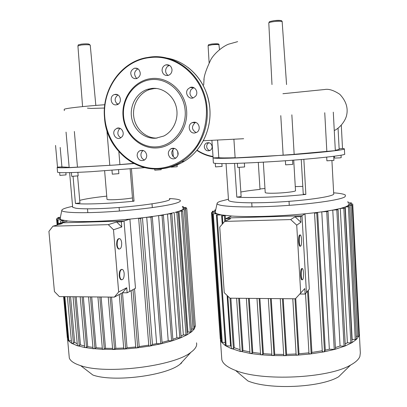 <?xml version="1.0" encoding="UTF-8"?>
<svg xmlns="http://www.w3.org/2000/svg" width="407" height="407" viewBox="0 0 407 407"><rect width="100%" height="100%" fill="white"/><g stroke="black" fill="none" stroke-linecap="round" stroke-linejoin="round"><path stroke-width="0.61" d="M57.545 171.932L57.575 172.288C59.702 172.97 70.594 172.787 90.252 171.739L144.938 167.623M57.494 167.084L57.148 167.526C58.125 167.852 62.49 167.888 70.238 167.638L114.545 165.059L133.705 163.37M107 199.227L107.01 199.374C107.565 199.756 110.19 199.857 114.886 199.684C121.912 199.349 127.773 198.758 132.468 197.914M72.624 206.68L72.675 207.29L75.85 208.236C80.388 208.862 88.197 208.984 99.277 208.608C132.031 207.55 173.764 201.551 169.505 198.942M73.056 176.373L75.432 203.464L79.945 202.94L77.6 175.977M171.159 167.16L177.187 166.722L177.055 164.932M154.802 170.197L161.172 169.729L161.096 168.722M112.301 174.165L118.864 173.662L118.554 169.867M71.373 172.573L71.708 176.368L78.175 175.834L77.869 172.344M59.905 175.376L66.056 174.888L65.858 172.685M87.49 208.827L87.82 212.663M119.098 207.468L119.393 211.05M152.015 203.866L152.304 207.611M79.726 200.381C85.058 198.921 94.063 197.502 106.741 196.133M75.432 203.464C83.486 204.635 110.546 203.617 134.035 201.165L132.707 200.86L130.148 168.941M131.451 168.829L134.035 201.165M69.175 167.598L114.545 165.059L134.01 163.528M55.55 145.431L57.494 167.109L61.823 166.916L69.154 167.358M77.457 167.104L74.359 131.486M119.907 164.479L118.864 151.679M172.675 148.255L172.7 148.591M172.787 149.745L173.316 156.843M203.678 85.002L204.075 78.933M104.457 108.038L91.204 108.435L87.429 108.135M64.311 110.628L64.199 109.31C65.191 108.338 82.774 106.308 104.787 104.726M116.962 103.917L118.635 103.816M213.375 162.652L213.39 162.937C214.367 163.98 233.984 163.787 262.042 162.22C303.948 159.961 347.893 155.418 344.648 153.953L344.393 148.947M213.1 157.595L213.126 157.921C214.591 158.465 222.593 158.471 237.128 157.931L261.696 156.72L294.159 154.36L291.855 114.825M265.211 192.516L265.222 192.623C265.959 193.203 269.836 193.376 276.841 193.132C286.263 192.781 296.24 191.438 295.507 190.654L293.722 160.134M228.485 199.888L228.52 200.371C229.049 201.211 231.929 201.857 237.154 202.299C244.551 202.884 254.823 202.951 267.974 202.503C301.363 201.399 336.335 196.454 333.684 193.59L331.924 160.653M234.574 163.416L236.808 197.12L241.132 196.576L239.219 167.475M302.798 186.391L295.268 186.61M264.962 188.497L259.976 188.965M334.437 156.202L334.539 158.079L339.835 157.865L341.183 157.657L341.056 155.179M326.694 157.138L326.892 160.816L333.933 160.363L333.72 156.293M285.622 164.845L292.801 164.377L292.557 160.221M237.647 167.425L244.617 166.951L244.368 163.08M215.272 163.334L215.517 166.901L222.08 166.422L221.886 163.589M251.745 202.798L252.014 206.929M289.026 201.333L289.265 205.347M240.832 192.028C245.762 191.081 252.152 190.201 260.002 189.387L258.297 162.424M236.808 197.12C250.427 198.194 282.555 196.988 305.855 194.409L303.246 194.124L301.256 159.534M303.851 159.32L305.855 194.409M213.12 157.901L218.803 157.687C220.859 157.982 226.297 157.992 235.124 157.728M339.138 148.865L342.506 148.479L341.31 125.422M335.307 150.224C338.095 149.771 339.377 149.41 339.153 149.15L338.059 128.322M294.159 154.324L335.327 150.621L333.292 112.159M235.134 157.901L289.606 154.884C309.117 153.429 324.094 152.065 334.534 150.783C341.442 149.908 344.724 149.257 344.383 148.825L342.506 148.458M280.779 115.624L283.14 155.133M324.745 112.729L326.831 151.343M218.803 157.687L217.597 140.003M204.324 147.024C205.092 150.269 206.985 151.424 210.007 150.478C211.462 149.618 212.174 148.301 212.128 146.52C211.391 143.325 209.529 142.155 206.542 143.015C205.021 143.859 204.278 145.197 204.324 147.024M209.951 150.504C208.043 150.025 206.954 148.764 206.685 146.718C206.639 144.907 207.377 143.579 208.888 142.74L208.944 142.715M151.979 88.395C162.734 87.307 173.479 95.447 176.267 106.98C179.136 118.488 173.55 131.258 163.741 136.045L155.784 138.217C144.414 139.062 133.618 129.787 131.619 117.648C129.502 105.53 136.594 92.74 147.588 89.291L151.979 88.395M157.056 138.09C145.884 138.456 135.582 129.095 133.822 117.165C131.96 105.255 139.001 92.847 149.776 89.464L154.146 88.573L156.812 88.492M156.96 147.929C140.018 149.12 124.374 134.208 123.021 115.98C121.418 97.777 134.569 80.164 151.658 78.531C168.722 76.623 185.409 91.768 186.635 110.709C188.11 129.63 173.911 147.013 156.96 147.929M156.446 146.866C140.028 148.031 124.863 133.572 123.545 115.898C121.993 98.25 134.753 81.181 151.307 79.614C167.842 77.773 183.995 92.45 185.18 110.796C186.615 129.121 172.878 145.965 156.446 146.866M169.577 65.42L169.51 65.435C166.926 66.331 165.634 68.249 165.639 71.184C165.832 73.072 166.682 74.486 168.188 75.427M172.013 69.633C172.024 72.527 170.777 74.45 168.269 75.402C164.85 75.906 162.785 74.323 162.078 70.665C162.067 67.689 163.37 65.751 165.985 64.845C169.327 64.454 171.337 66.046 172.013 69.633M193.834 87.678L191.142 89.459C189.123 92.994 189.759 95.823 193.045 97.939M195.579 96.205L193.483 97.782C188.833 99.939 184.402 93.132 187.856 89.158L190.14 87.49C194.765 85.541 198.992 92.308 195.579 96.205M195.645 122.436L195.274 122.599C191.27 126.353 191.57 129.691 196.169 132.616M194.587 133.013C189.214 133.669 187.047 124.893 192.048 122.705L193.818 122.217C199.104 121.53 201.389 130.118 196.535 132.438L194.587 133.013M170.899 148.809C172.868 147.853 174.715 148.107 176.44 149.573C178.938 152.788 178.693 155.662 175.707 158.201C173.703 159.244 171.805 159.015 170.024 157.504C167.506 154.217 167.796 151.318 170.899 148.809L174.328 148.392C171.255 150.875 170.965 153.739 173.458 156.985L175.712 158.201M143.233 150.493C141.616 151.597 140.853 153.2 140.939 155.296C141.244 157.657 142.44 159.218 144.526 159.976M137.174 155.789C137.098 153.48 137.983 151.796 139.84 150.732C143.483 149.659 145.782 151.15 146.734 155.194C146.81 157.443 145.96 159.106 144.18 160.18C140.496 161.355 138.156 159.89 137.174 155.789M120.223 128.439L118.875 129.635C117.028 133.038 117.689 135.76 120.848 137.8M114.876 129.818L116.794 128.342C121.062 126.343 125.28 132.947 122.095 136.671L120.304 138.08C116.02 140.222 111.676 133.598 114.876 129.818M115.323 94.383C120.747 93.595 122.446 103.185 117.15 104.655L116.173 104.858C110.694 105.617 109.096 95.894 114.489 94.546L115.323 94.383M138.029 68.824C134.203 71.139 133.613 74.186 136.264 77.966L136.976 78.51M138.624 69.292C141.346 73.26 140.685 76.368 136.64 78.617L134.402 78.637L132.402 77.539C129.665 73.489 130.377 70.37 134.529 68.183L136.691 68.213L138.624 69.292M117.954 94.989C114.306 97.99 114.225 101.14 117.704 104.426M356.298 336.406L358.816 336.136L352.131 205.316L348.331 205.342L348.84 204.294L352.732 204.034L359.31 332.987L358.806 336.182L356.405 339.423L351.943 342.699L345.085 345.996L335.124 349.282L323.957 351.857L322.313 351.617L314.565 213.131M359.356 333.928L360.327 353.047L359.849 356.547C358.664 359.473 355.586 362.306 350.605 365.048C328.449 378.444 261.492 381.43 235.561 370.451C227.391 367.287 222.812 363.71 221.825 359.712L221.673 357.463M235.561 370.451L247.873 380.921C268.93 389.967 320.691 387.693 338.634 376.76L350.605 365.048M348.331 205.342L348.097 206.639M352.732 204.034L348.84 204.294M333.643 192.816C340.135 193.305 344.057 194.068 345.421 195.106L345.126 196.688C341.127 200.005 309.274 204.512 275.274 206.201C241.259 207.926 216.086 206.39 217.114 203.347C217.241 202.722 218.233 202.07 220.101 201.384L228.439 199.227M215.232 211.991L215.206 212.271L211.462 212.551L215.206 212.271M215.334 213.558L215.257 212.5L216.427 213.522L212.602 213.807L216.921 213.746L216.427 213.522M216.997 214.871L216.921 213.746L220.462 214.728L216.397 215.023L221.606 214.942L220.462 214.728M222.242 224.216L221.606 214.942L231.614 216.025C248.585 217.231 279.37 216.356 304.991 213.802L315.11 212.698L314.545 213.11L316.748 213.014L317.643 212.388L315.11 212.698M317.643 212.388L321.774 211.838L329.349 349.216L325.315 350.137L317.643 212.388M324.099 211.508L321.774 211.838L328.022 211.487L324.099 211.508L332.768 210.083L340.064 346.006L335.414 347.558M334.361 209.778L332.768 210.083L338.095 209.763L334.361 209.778L340.308 208.465L347.38 342.775L345.197 343.879M341.381 208.186L340.308 208.465L345.06 208.17L341.381 208.186L345.258 206.97L352.152 339.555L351.907 339.769M345.919 206.71L345.258 206.97L349.628 206.69L345.919 206.71L348.041 205.581L352.131 205.311M231.242 346.367L230.581 346.021L227.121 295.477M240.069 349.694L234.228 347.715L230.866 298.194M225.468 218.798L225.239 215.456L222.324 215.939L223.799 215.278M231.614 216.025L227.33 217.959L301.989 215.761L304.991 213.802L309.31 289.112L305.113 294.052L299.939 294.017M322.268 350.763L311.92 352.447L308.338 290.252M348.845 204.441L348.891 205.321M295.05 216.809L300.951 222.247L296.728 225.163L290.679 219.571L295.05 216.809L300.625 216.646L301.989 215.761L306.425 292.506L301.989 215.761L227.33 217.959L225.386 218.834L230.606 218.681L224.689 221.403L219.734 227.096L224.252 292.699L229.919 298.183L295.375 298.794L304.797 288.553L305.113 294.052M308.938 352.823L299.018 353.785L298.3 354.868L297.359 355.163L296.133 354.884L292.811 298.769M299.018 353.785L295.736 298.417M296.077 353.983L286.609 354.38L285.907 355.362L284.773 355.662L283.776 355.286M286.609 354.38L283.211 298.677M283.694 354.421L274.72 354.329L274.023 355.24L272.715 355.535L261.243 354.812L260.638 354.456M274.72 354.329L271.23 298.57M271.825 354.217L263.415 353.673L262.719 354.533L261.243 354.812L250.458 353.49L250.025 353.159M263.415 353.673L259.88 298.463M260.531 353.398L252.788 352.406L252.075 353.235L250.458 353.49L240.216 351.221M252.788 352.406L249.252 298.362M249.903 351.928L242.979 350.473L242.236 351.292L240.486 351.516L231.435 348.499M242.979 350.473L239.494 298.275M225.213 342.48L221.556 342.216L220.268 338.782M230.581 346.021L225.509 345.747L221.54 342.18L212.602 213.807M234.228 347.715L233.415 348.565L231.563 348.748L225.432 345.66L216.397 215.023M221.327 339.107L220.273 338.863M215.445 211.014L212.317 211.269L215.395 211.238M215.552 210.521L215.664 210.012M347.817 201.877L348.082 201.791L347.766 201.735M348.244 203.093L351.434 202.859L348.168 202.879M215.517 210.017L214.85 209.971L215.71 209.803M325.315 350.137L324.486 351.617L323.957 351.857L310.424 353.953L308.989 353.688L305.53 293.564M311.92 352.447L311.162 353.678L310.424 353.953L297.359 355.163L284.773 355.662L272.715 355.535L271.917 355.163M349.628 206.695L356.446 339.326L352.152 339.555M345.06 208.175L352.055 342.552L350.844 342.877L347.38 342.775M328.022 211.498L335.495 349.023L334.239 349.374L329.349 349.216M338.095 209.773L345.299 345.792L344.063 346.133L340.064 346.006M359.31 332.987L358.669 333.262M195.258 324.918L195.345 326.083L194.297 328.937L191.56 331.837L187.139 334.773L180.912 337.734L172.593 340.715L161.604 343.686L150.081 346.011L148.804 345.838M196.515 342.831C197.171 345.299 195.981 347.914 192.943 350.671L190.975 352.248C174.532 366.107 106.12 374.75 80.678 365.649C74.211 363.588 70.416 361.05 69.297 358.033L69.048 355.275M80.678 365.649L92.852 375.02C113.344 382.483 166.387 375.697 180.052 364.214L181.675 362.902M182.728 210.974L191.611 331.725L190.354 332.076L181.436 211.157L182.728 210.963L179.655 211.004L178.973 211.238L187.922 332.01L187.108 332.611M179.655 211.004L182 209.976L182.071 210.923M182.367 209.753L185.587 209.707L182.367 209.753L183.282 208.801L183.348 209.722M183.318 208.598L186.762 208.537L183.318 208.598L183.201 208.216M169.475 198.56C175.086 198.825 178.571 199.354 179.935 200.142C181.176 200.921 180.026 201.877 176.49 203.022C167.226 206.034 138.426 209.91 110.414 211.686C82.367 213.482 61.849 212.764 61.788 210.388C61.752 209.402 64.326 208.287 69.516 207.041L72.594 206.354M60.205 218.254L56.563 218.773L60.129 218.483M60.221 219.714L60.129 218.707L61.228 219.683L57.463 219.978L61.228 219.683M61.823 220.528L61.767 219.892L67.832 220.991C79.228 222.227 105.092 221.494 129.909 219.108L139.896 218.076L138.68 218.503L140.613 218.386L142.46 217.781L139.896 218.076M142.46 217.781L146.718 217.262L156.624 343.63L152.467 344.47L142.46 217.781M149.155 216.946L146.718 217.262L150.905 217.135L152.299 216.916L149.155 216.946L158.603 215.593L168.218 340.73L162.047 342.389M160.414 215.303L158.603 215.593L163.4 215.272L160.414 215.303L167.521 214.041L176.882 337.81L172.848 339.275M168.885 213.772L167.521 214.041L171.835 213.741L168.885 213.772L174.196 212.591L183.338 334.9L181.013 336.05M175.198 212.342L178.185 212.306L175.198 212.342L178.973 211.238L181.436 211.157M77.244 343.732L74.674 342.44L70.584 296.708M63.904 222.069L63.757 220.411L60.582 220.894L62.927 220.228M67.832 220.991L61.045 222.853L124.018 220.996L129.909 219.108L135.49 288.293L127.152 292.801L122.497 292.765L114.342 297.115L118.661 291.997L126.74 287.759L122.497 292.765L127.045 347.782L125.666 348.753L123.764 348.804M148.748 345.136L139.199 346.561L134.534 288.812M116.661 221.993L121.764 226.984L113.497 229.762L108.282 224.644L116.661 221.993L121.347 221.856L124.018 220.996L129.752 291.392L124.018 220.996L61.045 222.853L57.972 223.697L62.378 223.565L52.946 226.18L48.921 231.385L54.431 291.57L59.351 296.601L114.342 297.115M123.697 348.005L115.832 348.331L114.545 349.216L112.647 349.272M115.832 348.331L111.533 297.085M112.571 348.382L105.52 348.306L104.289 349.125L102.946 349.389L93.045 348.575M105.52 348.306L101.134 296.988M102.315 348.178L96.118 347.741L94.923 348.509L93.447 348.768L84.671 347.43M96.118 347.741L91.712 296.901M92.944 347.4L87.714 346.622L86.528 347.364L84.936 347.603L77.422 345.706M87.714 346.622L83.343 296.825M84.544 345.986L80.459 344.902L79.253 345.64L77.574 345.848L71.581 343.274M80.459 344.902L76.19 296.759M135.714 346.973L127.045 347.782M68.091 337.657L67.292 337.489L67.608 339.346L68.371 340.674L64.387 296.647M60.399 217.282L57.855 217.531L60.358 217.501M182.361 206.664L183.216 206.507L182.29 206.486M182.753 207.723L186.101 207.468L182.682 207.529M152.467 344.47L150.081 346.011L136.849 347.909L135.775 347.715M139.199 346.561L136.849 347.909L124.649 349.013L113.36 349.486L102.401 349.186M190.354 332.076L187.922 332.01M178.185 212.317L187.261 334.615L185.979 334.971L183.338 334.9M171.835 213.751L181.125 337.53L179.823 337.896L176.882 337.81M152.299 216.931L162.123 343.371L160.765 343.767L156.624 343.63M163.4 215.283L172.939 340.456L171.612 340.837L168.218 340.73M71.367 340.873L68.371 340.674L71.647 343.371L73.387 343.203L69.221 296.693M74.674 342.44L73.387 343.203M185.511 208.725L194.307 328.876L191.422 329.171M186.762 208.537L195.345 326.083L194.124 326.389M124.176 273.514C124.206 277.737 123.301 279.802 121.459 279.711C120.523 279.171 119.943 277.818 119.714 275.646C119.694 271.408 120.594 269.337 122.421 269.439C123.367 269.973 123.952 271.332 124.176 273.514M121.668 279.782L120.986 279.711C120.05 279.171 119.47 277.818 119.241 275.646C119.19 271.657 120.024 269.566 121.749 269.368M121.673 242.959C121.718 247.059 120.838 249.059 119.032 248.967C118.03 248.412 117.404 246.988 117.16 244.688C117.119 240.578 117.994 238.573 119.785 238.665C120.798 239.224 121.428 240.654 121.673 242.959M119.241 249.038L118.559 248.977C117.552 248.423 116.926 246.993 116.682 244.699C116.616 240.827 117.425 238.802 119.109 238.614M58.069 224.761L57.972 223.697M121.347 221.856L121.764 226.984M126.74 287.759L127.152 292.801M118.661 291.997L113.497 229.762M108.282 224.644L52.946 226.18M303.49 273.016C303.597 277.625 303.174 279.879 302.223 279.777C301.729 279.192 301.399 277.711 301.236 275.341C301.134 270.711 301.556 268.457 302.503 268.564C303.001 269.159 303.332 270.64 303.49 273.016M302.121 279.777L301.658 279.777C301.16 279.192 300.834 277.711 300.671 275.341C300.57 270.716 300.992 268.457 301.938 268.569L302.045 268.569M301.556 239.667C301.668 244.139 301.256 246.316 300.32 246.199C299.791 245.584 299.435 244.022 299.262 241.509C299.155 237.022 299.567 234.839 300.493 234.961C301.027 235.582 301.384 237.149 301.556 239.667M300.213 246.199L299.756 246.21C299.221 245.594 298.87 244.032 298.692 241.519C298.585 237.032 298.997 234.849 299.928 234.971L300.04 234.971M225.534 221.016L225.386 218.834M300.625 216.646L300.951 222.247M300.712 293.208L296.728 225.163M290.679 219.571L224.689 221.403M219.526 49.593L218.91 44.684C217.557 44.419 215.217 44.46 211.889 44.795L208.094 45.67C209.178 44.47 206.741 45.014 212.042 43.981M95.828 105.413L90.257 45.274L89.555 44.897C87.464 44.612 84.661 44.653 81.146 45.024L77.92 45.945M286.559 84.554L282.153 21.591C280.825 21.154 278.098 21.159 273.962 21.596C270.813 22.014 269.088 22.461 268.788 22.945L268.788 23.021M274.155 20.63C277.62 20.264 279.909 20.258 281.028 20.63M90.237 45.152L89.184 44.215C87.932 43.778 85.384 43.747 81.532 44.119C84.483 43.803 86.839 43.773 88.599 44.017M219.164 44.821C218.564 43.814 219.164 43.569 212.103 43.976L218.004 43.885M213.049 156.873C207.199 155.891 201.801 153.724 196.851 150.366C201.796 153.724 207.199 155.891 213.049 156.873M213.019 156.476C207.265 155.52 201.943 153.398 197.059 150.117M165.944 57.936C188.934 61.121 208.445 83.542 209.849 109.081C211.462 130.164 200.951 151.185 184.412 161.192C178.744 164.672 172.71 166.901 166.315 167.877M158.771 168.905C131.563 170.874 106.461 146.566 104.558 117.526C101.857 90.349 120.065 62.851 145.589 57.804L150.234 57.051C177.717 53.19 205.647 78.124 207.143 109.03C208.776 130.342 198.173 151.592 181.486 161.696C174.394 166.036 166.824 168.437 158.771 168.905M206.42 109.071C206.837 122.212 203.805 134.234 197.314 145.131C188.075 158.74 173.708 167.206 158.521 168.391C131.532 169.968 107.031 146.271 104.803 117.491C101.852 88.828 122.68 60.134 150.061 57.58C177.284 53.76 204.935 78.465 206.42 109.071M298.3 354.868L294.968 298.789M285.907 355.362L282.443 298.672M274.023 355.24L270.472 298.56M262.719 354.533L259.117 298.453M252.075 353.235L248.479 298.356M242.236 351.292L238.685 298.265M222.237 342.389L213.293 213.863M220.96 339.097L212.144 212.602M213.065 212.342L212.993 211.319M324.486 351.617L316.748 213.014M311.162 353.678L307.56 291.173M357.641 336.441L350.936 205.484M355.255 339.642L348.407 206.868M350.844 342.877L343.823 208.353M334.239 349.374L326.735 211.686M344.063 346.133L336.828 209.956M226.144 345.879L217.114 215.079M233.415 348.565L229.986 298.183M224.756 221.377L224.379 215.832M350.325 204.019L350.269 203.022M351.607 205.24L351.551 204.202M125.666 348.753L121.103 293.513M114.545 349.216L110.16 297.074M104.289 349.125L99.827 296.978M94.923 348.509L90.44 296.891M86.528 347.364L82.082 296.815M79.253 345.64L74.908 296.749M67.771 337.647L64.067 296.647M57.585 224.898L57.031 218.803M58.41 218.539L58.323 217.562M150.712 345.792L140.613 218.386M137.683 347.664L132.982 289.647M185.979 334.971L176.872 212.505M179.823 337.896L170.497 213.945M160.765 343.767L150.905 217.135M171.612 340.837L162.037 215.481M68.839 340.791L64.855 296.652M58.267 223.616L57.942 220.014M62.561 222.436L62.413 220.772M184.936 208.542L184.87 207.646M193.071 329.212L184.315 209.895M57.148 167.526L57.575 172.288M104.63 170.859L107.01 199.374M69.622 172.619L72.675 207.29M59.656 172.583L59.905 175.397M111.986 170.35L112.301 174.186M154.706 168.951L154.802 170.218M60.18 147.441L61.935 167.129M66.046 132.112L69.18 167.623M106.868 129.996L109.783 165.252M177.681 151.312L177.966 155.209M82.58 106.603L77.91 45.838C79.019 44.612 76.485 45.208 81.405 44.134M271.988 84.559L268.788 22.945C269.775 21.474 268.035 21.846 274.084 20.64M203.912 79.741C204.131 75.514 206.486 68.717 210.979 59.351C215.038 52.498 223.168 46.312 228.408 44.231L237.647 41.636M203.291 140.756L243.651 138.721M334.264 130.561C339.957 127.946 345.528 120.737 346.637 115.171C348.26 107.824 345.975 100.87 339.799 94.302C333.74 90.303 328.714 88.706 324.715 89.509L282.921 93.717M209.117 62.714L208.094 45.67M274.15 20.63C283.959 20.141 281.018 20.803 282.31 21.734M213.044 157.88L213.39 162.937M263.314 162.149L265.222 192.623M226.038 163.583L228.52 200.371M237.378 163.334L237.652 167.445M285.378 160.745L285.622 164.86M233.898 139.194L235.139 157.921M211.905 140.298L213.12 157.921M208.888 142.74L206.547 143.015M187.978 67.414C200.992 77.752 208.292 91.641 209.88 109.086C211.487 130.154 200.982 151.18 184.412 161.192L181.486 161.696C149.918 182.463 106.38 156.171 104.502 117.521C101.786 90.369 120.009 62.846 145.589 57.804M192.048 122.705L195.274 122.599M139.84 150.732L142.852 150.381M116.794 128.342L119.643 128.22M134.529 68.183L137.719 68.635M114.489 94.546L117.409 94.709M190.14 87.49L193.401 87.81M165.985 64.845L169.51 65.435M147.588 89.291L149.776 89.464M217.114 203.347L215.217 212.067M215.384 213.558L215.323 212.637M292.786 298.769L296.133 354.884M280.27 298.652L283.75 355.382M260.602 354.563L256.985 298.438M249.99 353.271L246.367 298.336M240.181 351.333L236.609 298.245M314.545 213.11L322.313 351.617M305.509 293.589L308.989 353.688M211.462 212.551L220.279 338.894M212.317 211.269L212.393 212.373M231.395 348.611L227.808 296.143M222.843 223.524L222.324 215.939M271.886 355.265L268.315 298.54M214.921 211.03L214.85 209.971M351.434 202.859L351.495 203.978M348.082 201.791L348.133 202.767M221.825 359.712L220.446 339.937M180.052 364.214L190.975 352.248M61.788 210.388L60.124 218.666M60.394 219.709L60.338 219.103M119.256 294.495L123.764 348.845M108.237 297.054L112.653 349.313M93.05 348.616L88.548 296.871M84.676 347.471L80.204 296.795M77.422 345.747L73.051 296.728M138.68 218.503L148.809 345.874M131.135 290.649L135.775 347.751M57.463 219.978L57.901 224.806M57.855 217.531L57.952 218.554M56.563 218.773L57.128 225.02M63.604 296.642L67.297 337.515M71.586 343.31L67.394 296.678M60.765 222.929L60.582 220.894M102.401 349.226L97.919 296.962M183.216 206.507L183.287 207.509M186.101 207.468L186.177 208.501M69.297 358.033L67.608 339.346M120.986 279.711L121.459 279.711M118.559 248.977L119.032 248.967M301.658 279.777L302.223 279.777M299.756 246.21L300.32 246.199"/></g></svg>
